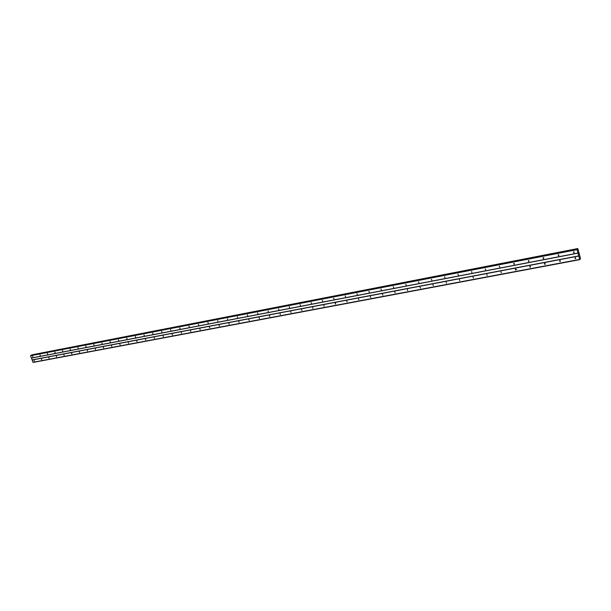 <?xml version="1.0" encoding="UTF-8"?>
<svg xmlns="http://www.w3.org/2000/svg" width="611" height="611" viewBox="0 0 611 611"><rect width="100%" height="100%" fill="white"/><g stroke="black" fill="none" stroke-linecap="round" stroke-linejoin="round"><path stroke-width="0.92" d="M573.851 252.885L573.569 251.778L573.851 252.885M574.302 252.274L573.729 251.77M558.507 255.841L558.225 254.741L558.507 255.841M558.943 255.23L558.416 254.741L558.943 255.215M543.431 258.751L543.003 257.705L543.431 258.751M543.851 258.125L543.378 257.659M528.614 261.6L528.332 260.523L528.614 261.6M529.027 260.966L528.607 260.53M514.065 264.403L513.782 263.333L514.065 264.403M514.462 263.753L514.095 263.364M499.76 267.16L499.355 266.136L499.76 267.16M485.707 269.863L485.302 268.855L485.707 269.863M471.883 272.529L471.6 271.483L471.883 272.529M458.303 275.141L458.013 274.11L458.303 275.141M444.938 277.715L444.655 276.691L444.938 277.715M431.801 280.25L431.412 279.265L431.801 280.25M418.879 282.74L418.497 281.763L418.879 282.74M406.17 285.184L405.788 284.222L406.17 285.184M393.66 287.598L393.285 286.635L393.66 287.598M381.356 289.965L380.981 289.011L381.356 289.965M369.25 292.295L368.96 291.325L369.25 292.295M357.328 294.594L356.954 293.654L357.328 294.594M345.597 296.854L345.23 295.923L345.597 296.854M334.041 299.077L333.682 298.153L334.041 299.077M322.669 301.269L322.31 300.352L322.669 301.269M311.473 303.423L311.114 302.514L311.473 303.423M300.444 305.546L300.085 304.645L300.444 305.546M289.576 307.639L289.224 306.745L289.576 307.639M278.876 309.701L278.524 308.815L278.876 309.701M268.336 311.732L267.985 310.854L268.336 311.732M257.949 313.733L257.605 312.855L257.949 313.733M247.715 315.704L247.371 314.833L247.715 315.704M237.626 317.651L237.289 316.781L237.626 317.651M227.689 319.561L227.407 318.682L227.689 319.561M217.89 321.447L217.608 320.576L217.89 321.447M208.229 323.311L207.893 322.463L208.229 323.311M198.705 325.144L198.369 324.304L198.705 325.144M189.318 326.954L188.982 326.121L189.318 326.954M180.054 328.733L179.726 327.908L180.054 328.733M170.927 330.498L170.599 329.673L170.927 330.498M161.923 332.231L161.594 331.414L161.923 332.231M153.033 333.942L152.712 333.132L153.033 333.942M144.272 335.63L143.952 334.82L144.272 335.63M135.627 337.295L135.306 336.493L135.627 337.295M127.096 338.937L126.775 338.143L127.096 338.937M118.679 340.556L118.358 339.769L118.679 340.556M110.37 342.16L110.056 341.373L110.37 342.16M102.174 343.741L101.861 342.954L102.174 343.741M94.086 345.299L93.773 344.52L94.086 345.299M86.098 346.834L85.784 346.063L86.098 346.834M78.216 348.354L77.941 347.575L78.216 348.354M70.433 349.851L70.158 349.08L70.433 349.851M62.742 351.333L62.437 350.577L62.742 351.333M55.158 352.791L54.853 352.043L55.158 352.791M47.666 354.235L47.398 353.479L47.666 354.235M40.265 355.663L39.998 354.907L40.265 355.663M32.956 357.068L32.688 356.32L32.956 357.068M575.348 258.804L575.073 257.697L575.348 258.804M575.799 258.186L575.226 257.689L575.783 258.186M560.004 261.707L559.722 260.607L560.004 261.707M560.44 261.08L559.92 260.607M544.936 264.555L544.508 263.517L544.936 264.555M545.356 263.921L544.882 263.471M530.127 267.358L529.844 266.274L530.127 267.358M530.531 266.709L530.111 266.289M515.569 270.108L515.287 269.039L515.569 270.108M501.272 272.812L500.989 271.75L501.272 272.812M487.211 275.462L486.807 274.454L487.211 275.462M473.395 278.074L472.99 277.073L473.395 278.074M459.816 280.648L459.411 279.655L459.816 280.648M446.45 283.168L446.167 282.145L446.45 283.168M433.314 285.65L432.924 284.673L433.314 285.65M420.391 288.094L420.001 287.124L420.391 288.094M407.682 290.5L407.4 289.499L407.682 290.5M395.172 292.86L394.79 291.905L395.172 292.86M382.868 295.189L382.486 294.235L382.868 295.189M370.755 297.473L370.381 296.534L370.755 297.473M358.833 299.726L358.55 298.764L358.833 299.726M347.101 301.949L346.735 301.017L347.101 301.949M335.546 304.125L335.179 303.209L335.546 304.125M324.174 306.279L323.815 305.363L324.174 306.279M312.977 308.395L312.611 307.486L312.977 308.395M301.941 310.48L301.582 309.578L301.941 310.48M291.08 312.534L290.721 311.641L291.08 312.534M280.38 314.558L280.021 313.672L280.38 314.558M269.833 316.551L269.482 315.666L269.833 316.551M259.446 318.514L259.095 317.636L259.446 318.514M249.204 320.447L248.86 319.576L249.204 320.447M239.115 322.356L238.771 321.493L239.115 322.356M229.178 324.235L228.896 323.356L229.178 324.235M219.372 326.083L219.036 325.235L219.372 326.083M209.71 327.908L209.374 327.068L209.71 327.908M200.187 329.711L199.85 328.871L200.187 329.711M190.792 331.49L190.517 330.635L190.792 331.49M181.528 333.239L181.253 332.392L181.528 333.239M172.394 334.965L172.065 334.141L172.394 334.965M163.389 336.669L163.061 335.851L163.389 336.669M154.499 338.349L154.178 337.539L154.499 338.349M145.731 340.006L145.41 339.197L145.731 340.006M137.085 341.641L136.765 340.839L137.085 341.641M128.554 343.252L128.234 342.458L128.554 343.252M120.13 344.841L119.809 344.054L120.13 344.841M111.821 346.414L111.508 345.627L111.821 346.414M103.618 347.965L103.305 347.185L103.618 347.965M95.53 349.492L95.255 348.705L95.53 349.492M87.533 351.004L87.266 350.218L87.533 351.004M79.651 352.494L79.377 351.715L79.651 352.494M71.861 353.968L71.556 353.204L71.861 353.968M64.178 355.419L63.865 354.663L64.178 355.419M56.586 356.855L56.319 356.091L56.586 356.855M49.086 358.267L48.819 357.511L49.086 358.267M41.685 359.665L41.38 358.924L41.747 359.642M34.369 361.048L34.071 360.314L34.369 361.048M335.607 302.934L335.981 302.285M516.715 269.512L516.326 269.504M516.226 269.482L515.768 269.161M545.34 263.868L544.936 263.486M560.44 261.057L559.943 260.607M543.843 258.079L543.423 257.674M574.264 252.274L573.737 251.801M30.962 355.342L30.55 355.755L33.101 362.438L579.724 259.66L577.105 249.655L577.258 249.135L577.678 249.494L577.807 248.562L580.45 258.262L579.724 259.66M31.78 355.182L577.701 248.753M32.009 354.823L577.807 248.562L31.78 354.976M578.693 254.031L578.754 253.428M31.451 358.084L578.021 253.153M32.1 359.925L578.716 255.894M31.36 358.031L577.968 253.061M30.55 355.755L577.105 249.655M30.626 355.48L577.105 249.28M30.878 355.365L577.235 249.151L30.924 355.35M579.892 259.064L580.282 258.988M32.887 362.308L579.579 259.446M32.078 360.032L578.716 256.047M31.803 354.915L577.701 248.669M579.892 259.11L580.305 259.033L579.892 259.11"/></g></svg>
